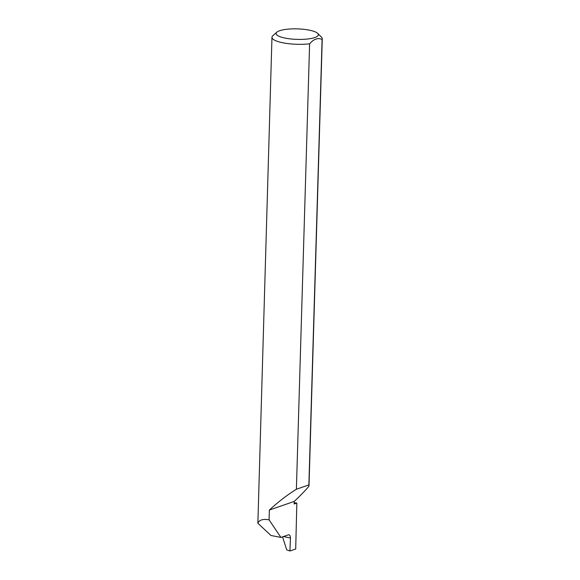 <?xml version="1.0" encoding="UTF-8"?>
<svg xmlns="http://www.w3.org/2000/svg" width="580" height="580" viewBox="0 0 580 580"><rect width="100%" height="100%" fill="white"/><g stroke="black" fill="none" stroke-linecap="round" stroke-linejoin="round"><path stroke-width="0.87" d="M294.212 502.78A71.137 17.69 -178.3 0 1 296.837 503.077L294.176 504.005L294.256 501.403C300.215 495.813 305.094 490.767 308.894 486.257L308.872 484.909L308.894 486.257M285.57 38.186A21.134 5.256 1.7 0 0 309.495 38.751A21.134 5.256 1.7 0 0 317.695 33.386A21.134 5.256 1.7 0 0 308.908 30.073A21.134 5.256 1.7 0 0 276.856 32.175A21.134 5.256 1.7 0 0 285.57 38.186M317.695 33.386L321.48 37.142A25.165 6.257 -178.3 0 1 322.27 38.773A25.165 6.257 -178.3 0 1 322.096 39.469C318.036 37.511 313.874 38.954 309.611 43.812A25.165 6.257 -178.3 0 1 283.228 42.862A25.165 6.257 -178.3 0 1 271.969 37.279A25.165 6.257 -178.3 0 1 272.861 35.699L276.856 32.175M282.547 536.848L286.708 549.833L289.927 551L290.442 537.964C290.37 535.659 289.666 534.622 288.332 534.84L289 534.789M288.332 534.84L280.923 537.413L269.077 519.839L269.367 510.059C278.284 501.838 287.296 494.907 296.387 489.252L309.611 43.812M269.077 519.839C263.008 518.766 259.267 519.905 257.868 523.254L271.969 37.279M322.096 39.469L308.872 484.909L296.387 489.252M296.837 503.077L295.706 548.992L289.927 551M280.923 537.413L270.983 535.5L257.868 523.254M269.367 510.059L294.256 501.403M290.435 538.03L283.431 536.543M322.27 38.773L309.01 485.569"/></g></svg>
